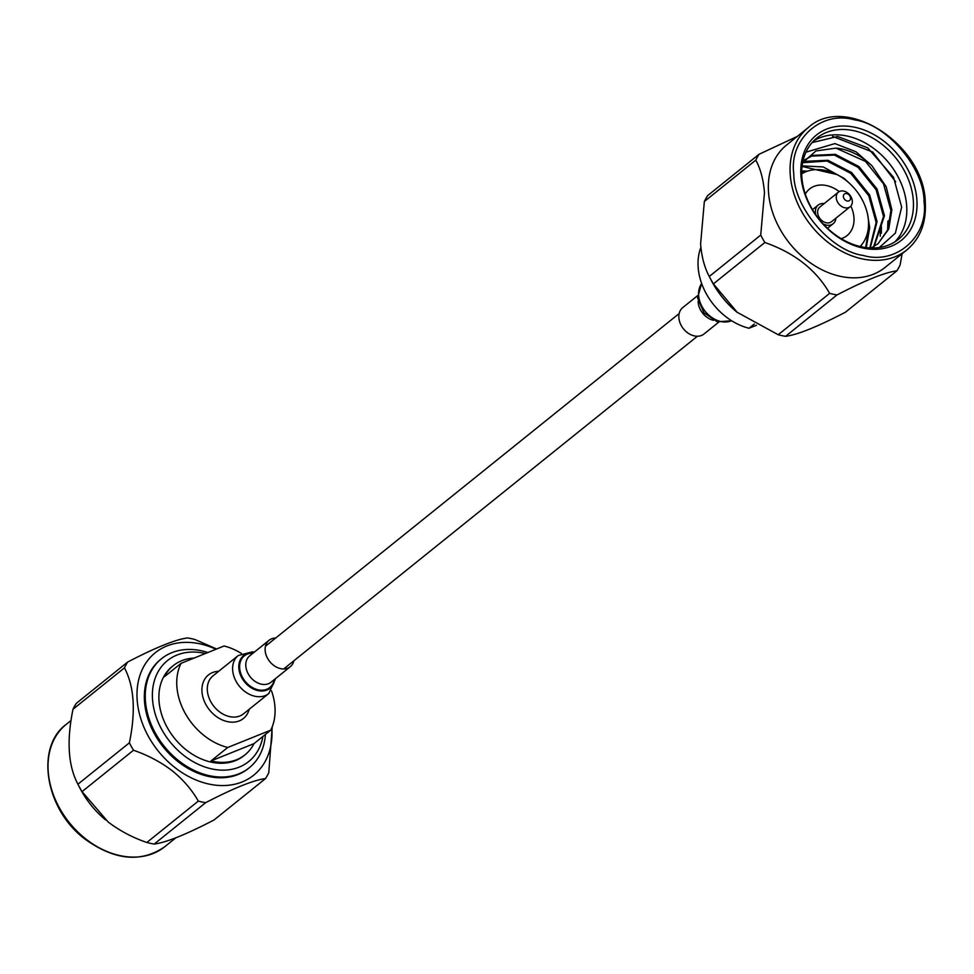 <?xml version="1.0" encoding="UTF-8"?>
<svg xmlns="http://www.w3.org/2000/svg" width="974" height="974" viewBox="0 0 974 974"><rect width="100%" height="100%" fill="white"/><g stroke="black" fill="none" stroke-linecap="round" stroke-linejoin="round"><path stroke-width="1.46" d="M924.034 201.642C924.375 168.198 886.937 124.185 854.454 119.863C821.618 110.172 788.964 139.124 793.786 173.701C793.445 207.145 830.883 251.158 863.366 255.48C896.202 265.172 928.855 236.219 924.034 201.642M801.821 176.781A65.027 49.077 -128.8 0 1 816.821 138.065A65.027 49.077 -128.8 0 1 876.356 140.305A65.027 49.077 -128.8 0 1 913.332 200.705A65.027 49.077 -128.8 0 1 898.332 239.421A65.027 49.077 -128.8 0 1 838.809 237.181A65.027 49.077 -128.8 0 1 801.821 176.781M813.655 140.938A65.027 49.077 -128.8 0 1 871.974 147.184A65.027 49.077 -128.8 0 1 906.684 206.05A65.027 49.077 -128.8 0 1 894.85 241.893M895.678 181.785L872.704 152.041L832.551 136.36M881.348 233.224L881.421 226.37M880.228 236.232L880.496 227.112M888.738 227.283L888.812 220.428M887.618 230.29L887.886 221.171M800.92 175.235A67.632 51.038 -128.8 0 1 854.941 127.29A67.632 51.038 -128.8 0 1 916.899 200.12A67.632 51.038 -128.8 0 1 862.879 248.053A67.632 51.038 -128.8 0 1 800.92 175.235M801.699 173.859A46.825 35.332 -128.8 0 1 843.606 178.583A46.825 35.332 -128.8 0 1 868.467 220.879A46.825 35.332 -128.8 0 1 860.127 246.507M768.486 191.768A78.553 59.292 51.2 0 0 813.156 264.745A78.553 59.292 51.2 0 0 885.074 267.436L906.806 249.953A78.553 59.292 51.2 0 1 834.901 247.262A78.553 59.292 51.2 0 1 790.218 174.285A78.553 59.292 51.2 0 1 808.347 127.521L786.615 145.004A78.553 59.292 51.2 0 0 768.486 191.768M805.303 194.045A29.902 22.572 -128.8 0 1 809.589 188.968A29.902 22.572 -128.8 0 1 839.235 191.598M850.85 206.05A29.902 22.572 -128.8 0 1 853.967 217.774A29.902 22.572 -128.8 0 1 847.063 235.574A29.902 22.572 -128.8 0 1 841.183 238.667M755.8 160.126A91.483 69.044 -128.8 0 1 759.038 154.282L707.587 195.664A91.483 69.044 -128.8 0 0 704.348 201.508L755.8 160.126C760.487 168.672 763.373 179.496 764.48 192.608L760.731 235.087A91.483 69.044 -128.8 0 0 764.846 242.502C794.504 252.863 816.115 269.81 829.653 293.357A91.483 69.044 -128.8 0 0 837.007 294.939C865.034 280.39 884.989 272.355 896.884 270.833A91.483 69.044 -128.8 0 0 900.122 265.001L902.107 253.739M835.911 218.188A11.968 9.034 -128.8 0 1 833.16 223.728A11.968 9.034 -128.8 0 1 823.067 223.837M815.895 214.925A11.968 9.034 -128.8 0 1 815.408 212.21A11.968 9.034 -128.8 0 1 818.16 205.088A11.968 9.034 -128.8 0 1 824.174 203.59M704.348 201.508L700.598 243.987C701.621 256.807 704.519 267.643 709.279 276.47A91.483 69.044 51.2 0 0 709.596 277.091L711.166 280.147A78.553 59.292 51.2 0 0 736.892 312.13L778.202 334.739L829.653 293.357M837.007 294.939L785.555 336.322C797.304 334.861 817.259 326.826 845.432 312.216L896.884 270.833M785.555 336.322A91.483 69.044 -128.8 0 1 778.202 334.739M709.596 277.091A91.483 69.044 51.2 0 0 713.382 283.884L737.464 312.605M844.835 207.791A9.363 7.061 -128.8 0 1 836.252 197.71A9.363 7.061 -128.8 0 1 838.407 192.134A9.363 7.061 -128.8 0 1 843.727 191.074A9.363 7.061 -128.8 0 1 852.311 201.155A9.363 7.061 -128.8 0 1 850.156 206.732A9.363 7.061 -128.8 0 1 844.835 207.791M850.156 206.732L831.528 221.707A9.363 7.061 -128.8 0 1 822.957 221.39A9.363 7.061 -128.8 0 1 817.636 212.685A9.363 7.061 -128.8 0 1 819.791 207.109L838.407 192.134M847.185 201.009A4.164 3.141 -128.8 0 1 843.374 196.529A4.164 3.141 -128.8 0 1 846.698 193.583A4.164 3.141 -128.8 0 1 850.509 198.063A4.164 3.141 -128.8 0 1 847.185 201.009M764.846 242.502L713.382 283.884M709.279 276.47L760.731 235.087M797.329 136.384L759.038 154.282M805.948 152.188L834.913 143.592L855.939 151.749L871.961 165.799L886.182 186.716L891.843 209.787L888.787 228.963L878.024 243.707L871.146 248.005M804.597 159.943L812.523 155.377L835.327 154.33L859.007 166.603L877.05 189.029L884.453 215.729L874.128 246.41M873.715 246.848L872.509 248.017M802.929 162.281L805.133 161.319L827.937 160.272L851.617 172.544L869.66 194.97L877.063 221.67L870.245 247.968M802.126 165.897L823.237 166.944L844.227 178.486L849.681 183.502M867.615 214.56L869.685 227.612L866.276 247.627M801.724 170.925L807.507 171.156M861.491 244.998L861.113 246.739M812.121 142.581L837.652 136.494L867.676 147.817L893.535 177.292L901.656 207.109L895.362 233.151L879.327 247.53M802.613 162.768L815.895 150.97L835.972 148.121A55.64 41.992 -128.8 0 1 871.961 165.799M835.972 148.121L865.46 161.404L883.515 183.83L890.918 210.53L887.862 229.706L878.024 243.707M804.536 160.016L811.598 156.12L834.401 155.073L858.082 167.345L876.125 189.772L883.528 216.472L873.617 246.714M873.203 247.153L872.363 248.017M802.649 162.719L827.011 161.014L850.692 173.287L868.735 195.713L876.15 222.413L869.819 247.944M802.052 166.444L836.909 174.541M868.54 225.262L868.759 228.354L865.691 247.554M801.699 171.643L805.741 171.814M754.278 324.025L749.03 328.25L756.494 325.243M700.878 247.433A57.223 43.185 51.2 0 0 749.03 328.25M210.981 760.95A57.223 43.185 51.2 0 0 236.597 759.72A57.223 43.185 51.2 0 0 245.022 754.801A57.223 43.185 51.2 0 0 253.983 743.637L270.735 730.171L227.746 747.472L210.981 760.95L253.983 743.637M245.022 754.801L243.926 755.69A57.223 43.185 -128.8 0 1 235.501 760.609A57.223 43.185 -128.8 0 1 170.596 732.984A57.223 43.185 -128.8 0 1 172.203 666.496L173.299 665.619A57.223 43.185 51.2 0 0 164.326 676.784L181.091 663.306L224.081 645.993A57.223 43.185 -128.8 0 1 241.467 653.493M194.045 658.095A57.223 43.185 51.2 0 0 181.712 660.701A57.223 43.185 51.2 0 0 173.299 665.619M271.49 690.822A57.223 43.185 -128.8 0 1 270.735 730.171M249.21 709.279A27.929 21.075 -128.8 0 1 239.3 720.894A27.929 21.075 -128.8 0 1 206.001 704.75A27.929 21.075 -128.8 0 1 212.527 672.571A27.929 21.075 -128.8 0 1 218.663 671.293M105.545 819.877A78.553 59.292 -128.8 0 1 79.819 787.893L78.237 784.825A91.483 69.044 51.2 0 0 82.035 791.631L108.224 822.056C119.948 830.895 132.817 837.701 146.843 842.486L198.306 801.103A91.483 69.044 51.2 0 0 205.648 802.686L154.196 844.068A91.483 69.044 51.2 0 1 146.843 842.486M216.618 649.001L194.922 639.504A91.483 69.044 51.2 0 0 187.568 637.921C175.685 639.443 155.718 647.466 127.691 662.028L76.228 703.411A91.483 69.044 51.2 0 0 72.989 709.255C66.512 740.861 68.156 765.844 77.92 784.204A91.483 69.044 51.2 0 0 78.237 784.825M271.807 727.87A78.553 59.292 -128.8 0 1 242.38 781.842A78.553 59.292 -128.8 0 1 174.809 767.475A78.553 59.292 -128.8 0 1 140.256 674.434A78.553 59.292 -128.8 0 1 215.985 649.256M127.691 662.028A91.483 69.044 51.2 0 0 124.453 667.872L72.989 709.255M198.306 801.103C191.975 789.877 183.246 779.736 172.106 770.678C160.722 762.021 147.853 755.203 133.487 750.248A91.483 69.044 -128.8 0 1 129.384 742.833C135.885 711.373 134.242 686.39 124.453 667.872M248.808 768.133A69.982 52.815 -128.8 0 1 248.346 768.51A69.982 52.815 -128.8 0 1 178.047 761.644A69.982 52.815 -128.8 0 1 160.625 659.422A69.982 52.815 -128.8 0 1 161.087 659.069M265.415 734.445A69.982 52.815 -128.8 0 1 249.259 767.768A69.982 52.815 -128.8 0 1 238.971 773.782A69.982 52.815 -128.8 0 1 178.96 760.913A69.982 52.815 -128.8 0 1 161.538 658.692A69.982 52.815 -128.8 0 1 171.838 652.677A69.982 52.815 -128.8 0 1 207.864 652.531M205.417 653.517A64.783 48.895 51.2 0 0 176.988 655.039A64.783 48.895 51.2 0 0 161.854 729.696A64.783 48.895 51.2 0 0 239.129 767.147A64.783 48.895 51.2 0 0 262.919 736.454M154.196 844.068C166.091 842.547 186.046 834.511 214.073 819.962L265.537 778.579A91.483 69.044 51.2 0 0 268.775 772.735L272.233 726.811M265.537 778.579C253.788 780.04 233.821 788.076 205.648 802.686M77.92 784.204L129.384 742.833M133.487 750.248L82.035 791.631M227.746 747.472A57.223 43.185 -128.8 0 1 181.091 663.306M718.715 322.163L704.007 333.997A16.948 12.796 -128.8 0 1 684.479 330.028A16.948 12.796 -128.8 0 1 681.069 309.342A16.948 12.796 -128.8 0 1 682.774 307.577L697.469 295.755M254.348 652.13L252.583 651.813L238.277 655.526L212.965 675.883A24.362 18.384 51.2 0 0 209.666 699.466A24.362 18.384 51.2 0 0 231.215 716.901A24.362 18.384 51.2 0 0 243.5 713.857L268.824 693.5L275.581 678.537M275.642 638.055A16.948 12.796 51.2 0 0 269.043 640.295A16.948 12.796 51.2 0 0 266.754 656.707A16.948 12.796 51.2 0 0 281.742 668.821A16.948 12.796 51.2 0 0 290.289 666.715A16.948 12.796 51.2 0 0 293.892 660.762M66.305 724.291C34.821 747.168 45.315 809.857 85.237 839.284C114.749 860.419 141.267 862.903 164.764 846.723A78.553 59.292 -128.8 0 1 85.858 839.016A78.553 59.292 -128.8 0 1 66.305 724.291L71.017 720.504M713.431 320.324A16.948 12.796 -128.8 0 1 698.139 301.319M731.571 320.702A24.362 18.384 -128.8 0 1 705.188 311.303A24.362 18.384 -128.8 0 1 701.657 283.519M253.045 653.177A20.32 15.341 51.2 0 0 239.921 670.136A20.32 15.341 51.2 0 0 259.559 690.055A20.32 15.341 51.2 0 0 274.278 679.584M253.496 652.799A21.002 15.852 51.2 0 0 239.032 669.82A21.002 15.852 51.2 0 0 259.401 690.858A21.002 15.852 51.2 0 0 274.741 679.219M238.277 655.526A24.362 18.384 51.2 0 0 234.977 679.109A24.362 18.384 51.2 0 0 256.539 696.544A24.362 18.384 51.2 0 0 268.824 693.5M269.043 640.295L249.734 655.831A16.948 12.796 51.2 0 0 247.433 672.243A16.948 12.796 51.2 0 0 262.432 684.357A16.948 12.796 51.2 0 0 270.979 682.25L290.289 666.715M283.702 668.955L697.421 336.237M265.452 646.249L679.17 313.531M906.806 249.953C920.15 238.727 926.311 222.924 925.3 202.543C924.411 144.298 845.359 93.309 808.347 127.521M833.16 223.728L827.486 228.293M818.16 205.088L812.486 209.653M160.625 659.422L161.538 658.692M248.346 768.51L249.259 767.768M164.764 846.723L175.783 837.859M701.621 283.41L697.579 297.922L703.934 312.8L717.302 321.81L731.669 320.763"/></g></svg>
